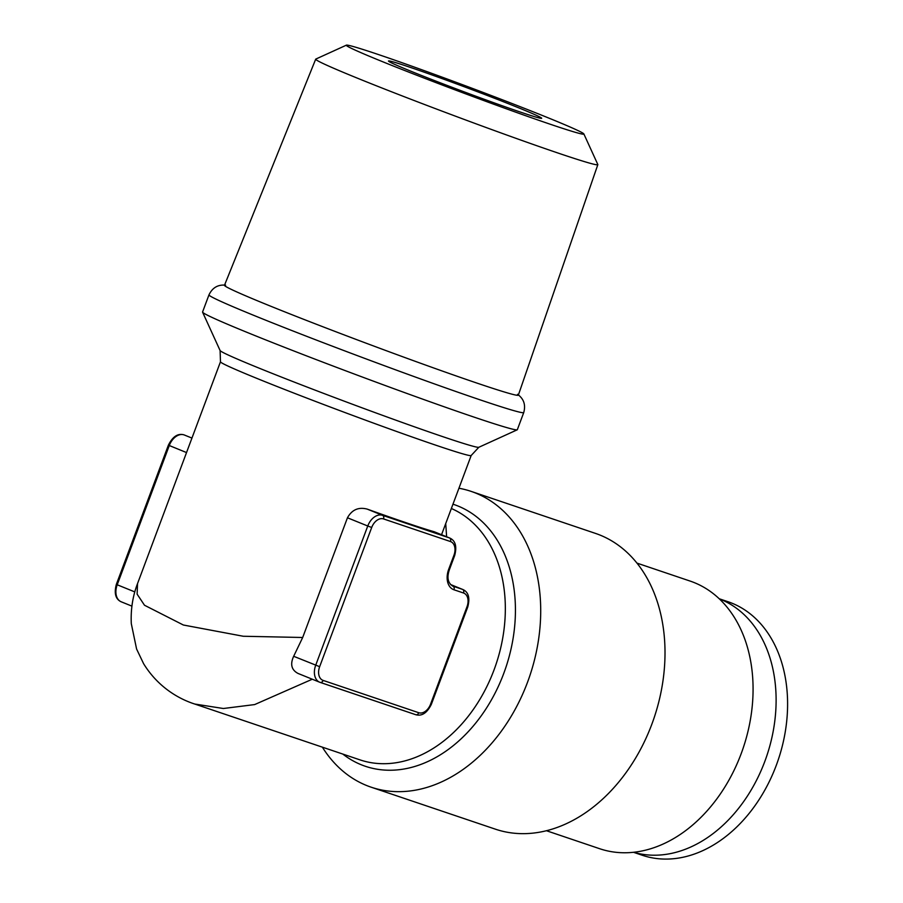 <?xml version="1.0" encoding="UTF-8"?>
<svg xmlns="http://www.w3.org/2000/svg" width="903" height="903" viewBox="0 0 903 903"><rect width="100%" height="100%" fill="white"/><g stroke="black" fill="none" stroke-linecap="round" stroke-linejoin="round"><path stroke-width="1.35" d="M409.386 67.07A81.778 2.416 -159.5 0 1 494.821 98.382A81.778 2.416 -159.5 0 1 541.631 118.338A81.778 2.416 -159.5 0 1 464.244 91.903A81.778 2.416 -159.5 0 1 388.493 61.088A81.778 2.416 -159.5 0 1 409.386 67.07M551.462 124.648A126.815 3.736 20.5 0 0 583.857 133.937A126.815 3.736 20.5 0 0 466.399 86.146A126.815 3.736 20.5 0 0 346.402 45.15A126.815 3.736 20.5 0 0 418.981 76.1A126.815 3.736 20.5 0 0 551.462 124.648M346.402 45.15L315.802 59.079A150.609 4.447 20.5 0 0 315.7 59.169A150.609 4.447 20.5 0 0 403.878 96.565A150.609 4.447 20.5 0 0 559.341 153.487A150.609 4.447 20.5 0 0 597.831 164.662A150.609 4.447 20.5 0 0 597.82 164.515L583.857 133.937M315.7 59.169L224.475 285.292A156.862 4.628 20.5 0 0 316.321 324.233A156.862 4.628 20.5 0 0 478.24 383.527A156.862 4.628 20.5 0 0 518.333 395.164L597.831 164.662M474.391 417.231A168.026 4.955 -159.5 0 1 303.171 354.586A168.026 4.955 -159.5 0 1 202.588 312.178A168.026 4.955 -159.5 0 1 202.565 312.02L208.977 294.875A168.026 4.955 20.5 0 0 307.415 336.605A168.026 4.955 20.5 0 0 480.802 400.085A168.026 4.955 20.5 0 0 523.74 412.558L517.329 429.704A168.026 4.955 -159.5 0 1 517.205 429.817A168.026 4.955 -159.5 0 1 474.391 417.231M453.961 589.772A2.969 2.178 -71.3 0 0 452.979 586.16L462.539 589.388A2.969 2.178 108.7 0 1 463.521 593L453.961 589.772A17.846 12.1 -67.9 0 1 448.735 569.183L453.938 555.266A11.897 8.071 112.1 0 0 450.45 541.54A2.969 2.178 -71.3 0 0 449.468 537.94A14.866 10.08 -67.9 0 1 449.841 538.075L434.185 531.743A133.825 3.951 -159.5 0 1 367.25 509.123C358.547 506.831 351.944 509.71 347.452 517.78L302.686 637.495L243.257 636.254L183.365 625.011L144.503 605.247L137.121 594.151L137.527 583.62L220.479 361.776L220.095 350.545A138.182 4.075 20.5 0 0 302.81 385.412A138.182 4.075 20.5 0 0 443.621 436.939A138.182 4.075 20.5 0 0 478.827 447.278L517.205 429.817M137.877 582.683L137.527 583.62C132.718 596.115 130.642 609.457 131.296 623.634L136.59 649.02L143.6 663.694C157.777 686.765 178.297 698.775 194.732 704.035L193.739 703.685M445.721 523.582L446.624 536.777M293.667 656.289L319.651 666.685A11.897 8.071 112.1 0 0 323.139 680.41A2.969 2.178 -71.3 0 1 320.159 682.408A2.969 2.178 -71.3 0 1 320.068 682.375A14.866 10.08 -67.9 0 1 319.696 682.228L298.024 673.435C291.466 669.97 290.01 664.258 293.667 656.289L302.686 637.495M312.269 679.225L254.646 704.577L223.357 708.505L194.743 704.035L359.992 759.875A133.825 98.269 -71.3 0 0 468.589 715.853A133.825 98.269 -71.3 0 0 451.353 508.502M458.927 488.241A156.129 114.647 108.7 0 1 471.118 491.379A156.129 114.647 108.7 0 1 527.476 682.375A156.129 114.647 108.7 0 1 371.156 787.19A156.129 114.647 108.7 0 1 322.36 747.153M371.156 787.19L495.465 829.191A156.129 114.647 -71.3 0 0 654.054 717.987A156.129 114.647 -71.3 0 0 595.427 533.38L471.118 491.379M546.484 830.737L599.671 848.718A141.252 103.732 -71.3 0 0 743.158 748.102A141.252 103.732 -71.3 0 0 690.106 581.069L636.931 563.1M633.658 852.285A133.825 98.269 -71.3 0 0 766.444 756.872A133.825 98.269 -71.3 0 0 720.47 599.31A133.825 98.269 -71.3 0 0 719.296 598.847M633.511 852.297L642.259 855.254A133.825 98.269 -71.3 0 0 776.253 765.417A133.825 98.269 -71.3 0 0 731.949 603.181A133.825 98.269 -71.3 0 0 727.942 601.703L719.194 598.745M478.827 447.278L471.174 455.507A133.825 3.951 -159.5 0 1 463.262 453.983A133.825 3.951 -159.5 0 1 322.868 404.217A133.825 3.951 -159.5 0 1 220.479 361.776M191.944 438.079L184.031 434.874A2.969 2.178 -71.3 0 0 183.941 434.84L184.031 434.874A14.866 10.08 112.1 0 0 169.267 445.563L117.209 584.783L116.34 584.388C113.981 593.418 115.595 599.22 121.194 601.793L131.906 606.127M134.818 591.916L117.209 584.783A14.866 10.08 112.1 0 0 121.194 601.793M186.526 452.561L168.387 445.168L116.34 584.388M168.387 445.168C172.665 436.589 177.846 433.147 183.941 434.84A2.969 2.178 -71.3 0 0 183.794 434.806M347.452 517.78L367.758 526.009A14.866 10.08 -67.9 0 1 382.533 515.32L449.468 537.94L434.185 531.743M320.249 682.431L415.685 714.691A2.969 2.178 -71.3 0 0 415.775 714.713L319.696 682.228A14.866 10.08 -67.9 0 1 315.711 665.218L367.758 526.009L371.697 527.476L319.651 666.685M450.45 541.54L383.515 518.92A2.969 2.178 -71.3 0 0 382.533 515.32L367.25 509.123M383.515 518.92A11.897 8.071 112.1 0 0 371.697 527.476M430.573 704.171L431.329 704.385C427.063 712.964 421.87 716.406 415.775 714.713A2.969 2.178 -71.3 0 0 418.755 712.727A11.897 8.071 112.1 0 0 430.573 704.171L467.009 606.714A11.897 8.071 112.1 0 0 463.521 593M323.139 680.41L418.755 712.727M453.938 555.266L454.694 555.48C457.053 546.45 455.439 540.649 449.841 538.075M448.735 569.183L449.491 569.409L454.694 555.48M431.329 704.385L467.765 606.94L467.009 606.714M449.491 569.409C446.737 577.254 447.764 582.796 452.595 586.024A14.866 10.08 112.1 0 0 452.979 586.16L452.268 585.878M450.495 584.512L462.539 589.388A14.866 10.08 -67.9 0 1 462.912 589.535C468.51 592.108 470.124 597.91 467.765 606.94M452.967 504.19A138.182 101.463 108.7 0 1 503.716 673.525A138.182 101.463 108.7 0 1 342.813 754.073M517.554 394.306C523.808 398.799 525.873 404.883 523.74 412.558M225.626 285.156C217.95 284.445 212.408 287.685 208.977 294.875M220.095 350.545L202.588 312.178M441.556 534.711L471.174 455.507M450.473 584.489L462.912 589.535"/></g></svg>
